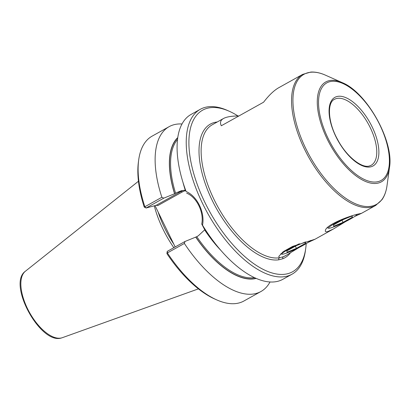 <?xml version="1.0" encoding="UTF-8"?>
<svg xmlns="http://www.w3.org/2000/svg" width="410" height="410" viewBox="0 0 410 410"><rect width="100%" height="100%" fill="white"/><g stroke="black" fill="none" stroke-linecap="round" stroke-linejoin="round"><path stroke-width="0.61" d="M352.169 215.916L342.75 219.786L333.489 224.946L333.653 226.233L343.073 222.363L352.333 217.208L352.169 215.916M351.78 216.075L352.333 217.208M342.017 220.196L343.073 222.363M357.228 214.42A16.041 1.65 -26 0 1 345.85 221.456A16.041 1.65 -26 0 1 330.521 227.98A16.041 1.65 -26 0 1 328.646 228.221A16.041 1.65 -26 0 1 346.025 217.792M305.527 241.91L296.102 245.78L286.846 250.935L287.01 252.227L296.43 248.357L305.691 243.197L305.527 241.91M305.137 242.069L305.691 243.197M295.374 246.184L296.43 248.357M310.585 240.414A16.041 1.65 -26 0 1 299.208 247.445A16.041 1.65 -26 0 1 283.879 253.969A16.041 1.65 -26 0 1 282.003 254.215A16.041 1.65 -26 0 1 299.377 243.781M183.224 183.162L184.859 188.354A81.165 37.904 -119.1 0 0 185.484 190.286L186.084 191.48A94.351 44.06 -119.1 0 1 183.224 183.162A94.351 44.06 -119.1 0 1 191.065 114.436L200.198 109.347A94.351 44.06 60.9 0 0 207.634 213.21A94.351 44.06 60.9 0 0 292.048 274.182A94.351 44.06 60.9 0 0 305.45 250.423L305.722 248.439A92.465 43.178 60.9 0 0 306.183 243.627M220.985 250.515A80.196 37.453 -119.1 0 1 204.631 229.887L198.296 235.811L196.764 236.662A80.196 37.453 60.9 0 0 254.461 277.616M183.398 190.322A24.246 21.294 -105.1 0 0 181.21 191.362L177.151 192.454L181.343 190.742L185.258 190.163A80.196 37.453 -119.1 0 1 182.937 182.235M292.048 274.182L282.915 279.271A94.351 44.06 -119.1 0 1 220.344 249.777L216.793 245.657A81.165 37.904 -119.1 0 1 204.554 229.39L201.74 224.055C204.159 212.359 196.779 197.225 186.673 193.151M345.794 221.482L333.381 229.005L327.662 231.614C325.76 232.065 325.012 231.676 325.422 230.435C325.97 224.675 350.811 215.276 359.724 213.743L361.615 213.277L375.683 205.436A75.01 35.029 -119.1 0 1 371.875 206.973A75.01 35.029 -119.1 0 1 306.495 153.12A75.01 35.029 -119.1 0 1 302.657 74.389L278.82 87.678C274.059 90.354 268.981 95.197 263.584 102.208L221.313 125.762C219.755 122.631 220.483 120.212 223.486 118.51C226.556 116.829 231.691 115.979 238.897 115.963M299.151 247.476L286.739 254.999L283.371 256.721L279.435 257.782L278.779 256.429L283.213 251.658L292.632 246.384L314.993 239.245L308.084 242.433M237.99 115.968A92.465 43.178 60.9 0 0 229.277 111.264A92.465 43.178 60.9 0 0 207.26 108.286A92.465 43.178 60.9 0 0 220.59 229.082A92.465 43.178 60.9 0 0 305.722 248.439M169.099 126.675A94.351 44.06 -119.1 0 0 161.868 197.282L163.79 198.153L146.093 208.013L144.217 207.029A92.465 43.178 -119.1 0 1 138.426 161.888L138.698 159.905A94.351 44.06 -119.1 0 1 152.095 136.151L169.099 126.675A94.351 44.06 -119.1 0 1 181.989 123.979M175.172 246.953L155.011 205.615M173.84 247.691A66.169 30.899 -119.1 0 1 154.283 205.81M177.151 192.454L174.568 193.761A81.165 37.904 -119.1 0 1 177.745 137.606M144.387 207.214L144.863 206.758A94.351 44.06 -119.1 0 1 138.698 159.905M270.026 281.962A94.351 44.06 -119.1 0 1 260.955 291.51L243.95 300.986A94.351 44.06 -119.1 0 1 216.695 299.879A94.351 44.06 -119.1 0 1 167.377 252.924L166.926 253.431L167.239 251.371L167.377 252.924L184.382 243.448L184.936 241.51L167.239 251.371M163.79 198.153L174.568 193.761M256.204 278.4A81.165 37.904 -119.1 0 1 195.713 237.113L184.936 241.51M260.955 291.51A94.351 44.06 -119.1 0 1 184.382 243.448M361.615 213.277L354.727 216.439M290.398 252.857A76.516 35.731 60.9 0 1 282.9 258.71A1.512 1.333 68.2 0 1 283.371 256.721A75.01 35.029 60.9 0 0 285.257 255.825L286.739 254.999M223.486 118.51L212.236 124.778A75.01 35.029 60.9 0 0 215.101 201.617A75.01 35.029 60.9 0 0 279.435 257.782A1.512 1.317 -98.6 0 0 278.887 259.791A76.516 35.731 60.9 0 1 210.012 195.672A76.516 35.731 60.9 0 1 217.238 121.99M229.277 111.264L227.447 110.449A94.351 44.06 60.9 0 0 204.979 107.41A94.351 44.06 60.9 0 0 200.198 109.347M182.055 192.09L157.788 205.61L156.215 205.292L181.21 191.362A0.943 0.441 -119.1 0 1 182.055 192.09A23.303 20.469 -105.1 0 1 185.597 190.583M161.868 197.282L144.863 206.758L146.093 208.013L156.215 205.292M196.764 236.662L195.713 237.113M216.695 299.879L214.866 299.064A92.465 43.178 -119.1 0 1 167.008 253.764L166.926 253.431M186.084 191.48C197.164 196.088 205.077 212.406 202.525 225.192L201.74 224.05M220.344 249.777A94.351 44.06 -119.1 0 1 202.525 225.192M282.9 258.71L278.887 259.791M173.794 244.129A65.646 30.658 -119.1 0 1 158.096 211.949M177.699 137.939A80.954 37.802 60.9 0 0 174.67 193.73M177.499 139.508A80.196 37.453 60.9 0 0 175.618 193.31M371.101 166.747A39.247 18.327 -119.1 0 1 329.732 118.336A39.247 18.327 -119.1 0 1 361.123 109.89A39.247 18.327 -119.1 0 1 371.101 166.747M334.447 99.343A37.74 17.625 -119.1 0 1 368.211 123.728A37.74 17.625 -119.1 0 1 371.188 165.276L369.538 165.942C362.045 168.674 346.404 156.605 337.538 139.426C327.672 121.862 327.129 102.408 334.447 99.343M389.5 167.439L387.014 185.633A74.456 34.768 -119.1 0 1 372.664 205.907A74.456 34.768 -119.1 0 1 299.566 133.845A74.456 34.768 -119.1 0 1 325.463 75.173L342.242 82.63C366.791 92.337 394.164 141.455 389.5 167.439A57.164 26.696 -119.1 0 1 378.481 183.003A57.164 26.696 -119.1 0 1 322.362 127.679A57.164 26.696 -119.1 0 1 342.242 82.63M378.327 181.568A55.827 26.071 -119.1 0 1 319.487 112.709A55.827 26.071 -119.1 0 1 364.136 100.696A55.827 26.071 -119.1 0 1 378.327 181.568M198.425 288.865L62.361 337.676A38.125 17.804 -119.1 0 1 61.684 337.891A38.125 17.804 -119.1 0 1 29.141 311.815A38.125 17.804 -119.1 0 1 25.358 271.266L138.452 181.24M195.816 237.088A80.954 37.802 60.9 0 0 255.896 278.267M328.646 228.221L327.359 227.786M282.003 254.215L280.717 253.78M302.657 74.389L310.744 72.073C315.316 71.801 320.22 72.831 325.463 75.173M375.683 205.436L381.905 199.778C384.544 196.036 386.246 191.321 387.014 185.633M25.358 271.266C7.083 283.91 40.585 345.153 61.567 337.927L62.361 337.676M314.972 239.266L333.381 229.005"/></g></svg>
